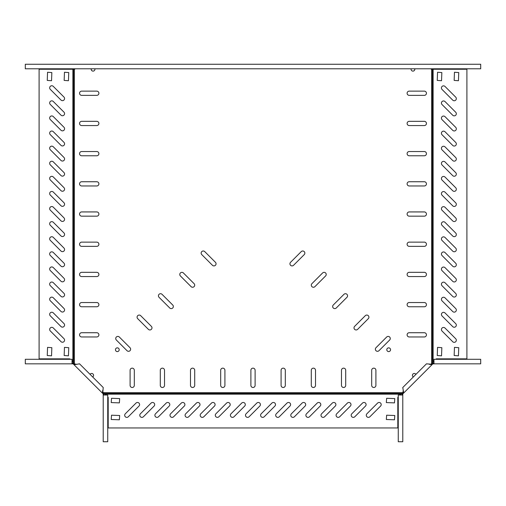 <?xml version="1.0" encoding="UTF-8"?>
<svg xmlns="http://www.w3.org/2000/svg" width="506" height="506" viewBox="0 0 506 506"><rect width="100%" height="100%" fill="white"/><g stroke="black" fill="none" stroke-linecap="round" stroke-linejoin="round"><path stroke-width="0.76" d="M454.217 100.757A2.113 2.113 0 0 0 455.71 97.152L445.033 86.475A2.113 2.113 0 0 0 442.048 86.475A2.113 2.113 0 0 0 442.048 89.461L452.725 100.137A2.113 2.113 0 0 0 454.217 100.757M454.217 130.959A2.113 2.113 0 0 0 455.71 127.348L445.033 116.671A2.113 2.113 0 0 0 442.048 116.671A2.113 2.113 0 0 0 442.048 119.663L452.725 130.339A2.113 2.113 0 0 0 454.217 130.959M454.217 146.057A2.113 2.113 0 0 0 455.71 142.445L445.033 131.769A2.113 2.113 0 0 0 442.048 131.769A2.113 2.113 0 0 0 442.048 134.76L452.725 145.437A2.113 2.113 0 0 0 454.217 146.057M454.217 161.155A2.113 2.113 0 0 0 455.71 157.549L445.033 146.873A2.113 2.113 0 0 0 442.048 146.873A2.113 2.113 0 0 0 442.048 149.858L452.725 160.535A2.113 2.113 0 0 0 454.217 161.155M454.217 176.252A2.113 2.113 0 0 0 455.71 172.647L445.033 161.971A2.113 2.113 0 0 0 442.048 161.971A2.113 2.113 0 0 0 442.048 164.962L452.725 175.639A2.113 2.113 0 0 0 454.217 176.252M454.217 191.357A2.113 2.113 0 0 0 455.71 187.745L445.033 177.068A2.113 2.113 0 0 0 442.048 177.068A2.113 2.113 0 0 0 442.048 180.06L452.725 190.737A2.113 2.113 0 0 0 454.217 191.357M454.217 206.454A2.113 2.113 0 0 0 455.71 202.843L445.033 192.166A2.113 2.113 0 0 0 442.048 192.166A2.113 2.113 0 0 0 442.048 195.158L452.725 205.834A2.113 2.113 0 0 0 454.217 206.454M454.217 221.552A2.113 2.113 0 0 0 455.71 217.947L445.033 207.27A2.113 2.113 0 0 0 442.048 207.27A2.113 2.113 0 0 0 442.048 210.256L452.725 220.932A2.113 2.113 0 0 0 454.217 221.552M454.217 236.656A2.113 2.113 0 0 0 455.71 233.045L445.033 222.368A2.113 2.113 0 0 0 442.048 222.368A2.113 2.113 0 0 0 442.048 225.36L452.725 236.036A2.113 2.113 0 0 0 454.217 236.656M454.217 251.754A2.113 2.113 0 0 0 455.71 248.142L445.033 237.466A2.113 2.113 0 0 0 442.048 237.466A2.113 2.113 0 0 0 442.048 240.458L452.725 251.134A2.113 2.113 0 0 0 454.217 251.754M454.217 266.852A2.113 2.113 0 0 0 455.71 263.246L445.033 252.564A2.113 2.113 0 0 0 442.048 252.564A2.113 2.113 0 0 0 442.048 255.555L452.725 266.232A2.113 2.113 0 0 0 454.217 266.852M454.217 281.95A2.113 2.113 0 0 0 455.71 278.344L445.033 267.668A2.113 2.113 0 0 0 442.048 267.668A2.113 2.113 0 0 0 442.048 270.653L452.725 281.33A2.113 2.113 0 0 0 454.217 281.95M454.217 297.054A2.113 2.113 0 0 0 455.71 293.442L445.033 282.765A2.113 2.113 0 0 0 442.048 282.765A2.113 2.113 0 0 0 442.048 285.757L452.725 296.434A2.113 2.113 0 0 0 454.217 297.054M454.217 312.151A2.113 2.113 0 0 0 455.71 308.54L445.033 297.863A2.113 2.113 0 0 0 442.048 297.863A2.113 2.113 0 0 0 442.048 300.855L452.725 311.532A2.113 2.113 0 0 0 454.217 312.151M454.217 327.249A2.113 2.113 0 0 0 455.71 323.644L445.033 312.967A2.113 2.113 0 0 0 442.048 312.967A2.113 2.113 0 0 0 442.048 315.953L452.725 326.629A2.113 2.113 0 0 0 454.217 327.249M454.217 342.347A2.113 2.113 0 0 0 455.71 338.742L445.033 328.065A2.113 2.113 0 0 0 442.048 328.065A2.113 2.113 0 0 0 442.048 331.05L452.725 341.733A2.113 2.113 0 0 0 454.217 342.347M454.217 115.855A2.113 2.113 0 0 0 455.71 112.25L445.033 101.573A2.113 2.113 0 0 0 442.048 101.573A2.113 2.113 0 0 0 442.048 104.559L452.725 115.235A2.113 2.113 0 0 0 454.217 115.855M62.459 100.65A2.113 2.113 0 0 0 63.952 97.044L53.275 86.368A2.113 2.113 0 0 0 50.29 86.368A2.113 2.113 0 0 0 50.29 89.353L60.967 100.03A2.113 2.113 0 0 0 62.459 100.65M62.459 115.747A2.113 2.113 0 0 0 63.952 112.142L53.275 101.466A2.113 2.113 0 0 0 50.29 101.466A2.113 2.113 0 0 0 50.29 104.451L60.967 115.134A2.113 2.113 0 0 0 62.459 115.747M62.459 251.646A2.113 2.113 0 0 0 63.952 248.035L53.275 237.358A2.113 2.113 0 0 0 50.29 237.358A2.113 2.113 0 0 0 50.29 240.35L60.967 251.027A2.113 2.113 0 0 0 62.459 251.646M62.459 266.744A2.113 2.113 0 0 0 63.952 263.139L53.275 252.456A2.113 2.113 0 0 0 50.29 252.456A2.113 2.113 0 0 0 50.29 255.448L60.967 266.124A2.113 2.113 0 0 0 62.459 266.744M62.459 281.842A2.113 2.113 0 0 0 63.952 278.237L53.275 267.56A2.113 2.113 0 0 0 50.29 267.56A2.113 2.113 0 0 0 50.29 270.546L60.967 281.222A2.113 2.113 0 0 0 62.459 281.842M62.459 296.946A2.113 2.113 0 0 0 63.952 293.335L53.275 282.658A2.113 2.113 0 0 0 50.29 282.658A2.113 2.113 0 0 0 50.29 285.65L60.967 296.326A2.113 2.113 0 0 0 62.459 296.946M62.459 327.142A2.113 2.113 0 0 0 63.952 323.536L53.275 312.86A2.113 2.113 0 0 0 50.29 312.86A2.113 2.113 0 0 0 50.29 315.845L60.967 326.522A2.113 2.113 0 0 0 62.459 327.142M62.459 342.239A2.113 2.113 0 0 0 63.952 338.634L53.275 327.958A2.113 2.113 0 0 0 50.29 327.958A2.113 2.113 0 0 0 50.29 330.943L60.967 341.626A2.113 2.113 0 0 0 62.459 342.239M62.459 312.044A2.113 2.113 0 0 0 63.952 308.432L53.275 297.756A2.113 2.113 0 0 0 50.29 297.756A2.113 2.113 0 0 0 50.29 300.747L60.967 311.424A2.113 2.113 0 0 0 62.459 312.044M62.459 236.549A2.113 2.113 0 0 0 63.952 232.937L53.275 222.26A2.113 2.113 0 0 0 50.29 222.26A2.113 2.113 0 0 0 50.29 225.252L60.967 235.929A2.113 2.113 0 0 0 62.459 236.549M62.459 221.445A2.113 2.113 0 0 0 63.952 217.839L53.275 207.163A2.113 2.113 0 0 0 50.29 207.163A2.113 2.113 0 0 0 50.29 210.148L60.967 220.825A2.113 2.113 0 0 0 62.459 221.445M62.459 206.347A2.113 2.113 0 0 0 63.952 202.735L53.275 192.059A2.113 2.113 0 0 0 50.29 192.059A2.113 2.113 0 0 0 50.29 195.05L60.967 205.727A2.113 2.113 0 0 0 62.459 206.347M62.459 191.249A2.113 2.113 0 0 0 63.952 187.637L53.275 176.961A2.113 2.113 0 0 0 50.29 176.961A2.113 2.113 0 0 0 50.29 179.953L60.967 190.629A2.113 2.113 0 0 0 62.459 191.249M62.459 176.145A2.113 2.113 0 0 0 63.952 172.54L53.275 161.863A2.113 2.113 0 0 0 50.29 161.863A2.113 2.113 0 0 0 50.29 164.855L60.967 175.531A2.113 2.113 0 0 0 62.459 176.145M62.459 161.047A2.113 2.113 0 0 0 63.952 157.442L53.275 146.765A2.113 2.113 0 0 0 50.29 146.765A2.113 2.113 0 0 0 50.29 149.751L60.967 160.427A2.113 2.113 0 0 0 62.459 161.047M62.459 145.949A2.113 2.113 0 0 0 63.952 142.338L53.275 131.661A2.113 2.113 0 0 0 50.29 131.661A2.113 2.113 0 0 0 50.29 134.653L60.967 145.33A2.113 2.113 0 0 0 62.459 145.949M62.459 130.852A2.113 2.113 0 0 0 63.952 127.24L53.275 116.563A2.113 2.113 0 0 0 50.29 116.563A2.113 2.113 0 0 0 50.29 119.555L60.967 130.232A2.113 2.113 0 0 0 62.459 130.852M126.81 417.38A2.113 2.113 0 0 0 128.309 416.761L138.986 406.084A2.113 2.113 0 0 0 138.986 403.092A2.113 2.113 0 0 0 135.994 403.092L125.317 413.769A2.113 2.113 0 0 0 126.81 417.38M141.914 417.38A2.113 2.113 0 0 0 143.407 416.761L154.083 406.084A2.113 2.113 0 0 0 154.083 403.092A2.113 2.113 0 0 0 151.092 403.092L140.415 413.769A2.113 2.113 0 0 0 141.914 417.38M157.012 417.38A2.113 2.113 0 0 0 158.504 416.761L169.181 406.084A2.113 2.113 0 0 0 169.181 403.092A2.113 2.113 0 0 0 166.196 403.092L155.519 413.769A2.113 2.113 0 0 0 157.012 417.38M172.11 417.38A2.113 2.113 0 0 0 173.602 416.761L184.285 406.084A2.113 2.113 0 0 0 184.285 403.092A2.113 2.113 0 0 0 181.293 403.092L170.617 413.769A2.113 2.113 0 0 0 172.11 417.38M187.207 417.38A2.113 2.113 0 0 0 188.706 416.761L199.383 406.084A2.113 2.113 0 0 0 199.383 403.092A2.113 2.113 0 0 0 196.391 403.092L185.715 413.769A2.113 2.113 0 0 0 187.207 417.38M202.311 417.38A2.113 2.113 0 0 0 203.804 416.761L214.481 406.084A2.113 2.113 0 0 0 214.481 403.092A2.113 2.113 0 0 0 211.489 403.092L200.812 413.769A2.113 2.113 0 0 0 202.311 417.38M217.409 417.38A2.113 2.113 0 0 0 218.902 416.761L229.579 406.084A2.113 2.113 0 0 0 229.579 403.092A2.113 2.113 0 0 0 226.593 403.092L215.917 413.769A2.113 2.113 0 0 0 217.409 417.38M232.507 417.38A2.113 2.113 0 0 0 234.006 416.761L244.683 406.084A2.113 2.113 0 0 0 244.683 403.092A2.113 2.113 0 0 0 241.691 403.092L231.014 413.769A2.113 2.113 0 0 0 232.507 417.38M247.605 417.38A2.113 2.113 0 0 0 249.104 416.761L259.78 406.084A2.113 2.113 0 0 0 259.78 403.092A2.113 2.113 0 0 0 256.789 403.092L246.112 413.769A2.113 2.113 0 0 0 247.605 417.38M262.709 417.38A2.113 2.113 0 0 0 264.202 416.761L274.878 406.084A2.113 2.113 0 0 0 274.878 403.092A2.113 2.113 0 0 0 271.886 403.092L261.21 413.769A2.113 2.113 0 0 0 262.709 417.38M277.807 417.38A2.113 2.113 0 0 0 279.299 416.761L289.976 406.084A2.113 2.113 0 0 0 289.976 403.092A2.113 2.113 0 0 0 286.991 403.092L276.314 413.769A2.113 2.113 0 0 0 277.807 417.38M292.904 417.38A2.113 2.113 0 0 0 294.403 416.761L305.08 406.084A2.113 2.113 0 0 0 305.08 403.092A2.113 2.113 0 0 0 302.088 403.092L291.412 413.769A2.113 2.113 0 0 0 292.904 417.38M308.009 417.38A2.113 2.113 0 0 0 309.501 416.761L320.178 406.084A2.113 2.113 0 0 0 320.178 403.092A2.113 2.113 0 0 0 317.186 403.092L306.51 413.769A2.113 2.113 0 0 0 308.009 417.38M323.106 417.38A2.113 2.113 0 0 0 324.599 416.761L335.276 406.084A2.113 2.113 0 0 0 335.276 403.092A2.113 2.113 0 0 0 332.29 403.092L321.614 413.769A2.113 2.113 0 0 0 323.106 417.38M338.204 417.38A2.113 2.113 0 0 0 339.697 416.761L350.373 406.084A2.113 2.113 0 0 0 350.373 403.092A2.113 2.113 0 0 0 347.388 403.092L336.711 413.769A2.113 2.113 0 0 0 338.204 417.38M368.406 417.38A2.113 2.113 0 0 0 369.899 416.761L380.575 406.084A2.113 2.113 0 0 0 380.575 403.092A2.113 2.113 0 0 0 377.584 403.092L366.907 413.769A2.113 2.113 0 0 0 368.406 417.38M353.302 417.38A2.113 2.113 0 0 0 354.801 416.761L365.477 406.084A2.113 2.113 0 0 0 365.477 403.092A2.113 2.113 0 0 0 362.486 403.092L351.809 413.769A2.113 2.113 0 0 0 353.302 417.38M224.917 385.37A2.113 2.113 0 0 1 222.798 387.482A2.113 2.113 0 0 1 220.686 385.37L220.686 370.272A2.113 2.113 0 0 1 222.798 368.153A2.113 2.113 0 0 1 224.917 370.272L224.917 385.37M164.52 385.37A2.113 2.113 0 0 1 162.401 387.482A2.113 2.113 0 0 1 160.288 385.37L160.288 370.272A2.113 2.113 0 0 1 162.401 368.153A2.113 2.113 0 0 1 164.52 370.272L164.52 385.37M194.715 385.37A2.113 2.113 0 0 1 192.603 387.482A2.113 2.113 0 0 1 190.49 385.37L190.49 370.272A2.113 2.113 0 0 1 192.603 368.153A2.113 2.113 0 0 1 194.715 370.272L194.715 385.37M130.017 347.711A2.113 2.113 0 0 1 128.518 351.316A2.113 2.113 0 0 1 127.025 350.696L116.348 340.019A2.113 2.113 0 0 1 116.348 337.034A2.113 2.113 0 0 1 119.34 337.034L130.017 347.711M151.37 326.357A2.113 2.113 0 0 1 149.877 329.963A2.113 2.113 0 0 1 148.378 329.343L137.702 318.666A2.113 2.113 0 0 1 137.702 315.681A2.113 2.113 0 0 1 140.693 315.681L151.37 326.357M215.429 262.291A2.113 2.113 0 0 1 213.937 265.903A2.113 2.113 0 0 1 212.444 265.283L201.767 254.607A2.113 2.113 0 0 1 201.767 251.615A2.113 2.113 0 0 1 204.753 251.615L215.429 262.291M194.076 283.645A2.113 2.113 0 0 1 192.584 287.256A2.113 2.113 0 0 1 191.085 286.636L180.408 275.96A2.113 2.113 0 0 1 180.408 272.968A2.113 2.113 0 0 1 183.4 272.968L194.076 283.645M172.723 305.004A2.113 2.113 0 0 1 171.23 308.609A2.113 2.113 0 0 1 169.731 307.99L159.055 297.313A2.113 2.113 0 0 1 159.055 294.328A2.113 2.113 0 0 1 162.046 294.328L172.723 305.004M134.318 385.37A2.113 2.113 0 0 1 132.205 387.482A2.113 2.113 0 0 1 130.093 385.37L130.093 370.272A2.113 2.113 0 0 1 132.205 368.153A2.113 2.113 0 0 1 134.318 370.272L134.318 385.37M94.869 68.791A1.872 1.872 0 0 1 93.053 71.118A1.872 1.872 0 0 1 91.238 68.791M93.022 374.023A1.872 1.872 0 0 0 90.093 374.383A1.872 1.872 0 0 1 93.502 374.851A1.872 1.872 0 0 1 92.661 376.957M117.322 351.594A1.872 1.872 0 0 1 115.45 349.722A1.872 1.872 0 0 1 117.322 347.85A1.872 1.872 0 0 1 119.195 349.722A1.872 1.872 0 0 1 117.322 351.594M283.202 387.482A2.113 2.113 0 0 0 285.314 385.37L285.314 370.272A2.113 2.113 0 0 0 283.202 368.153A2.113 2.113 0 0 0 281.083 370.272L281.083 385.37A2.113 2.113 0 0 0 283.202 387.482M343.599 387.482A2.113 2.113 0 0 0 345.712 385.37L345.712 370.272A2.113 2.113 0 0 0 343.599 368.153A2.113 2.113 0 0 0 341.48 370.272L341.48 385.37A2.113 2.113 0 0 0 343.599 387.482M313.397 387.482A2.113 2.113 0 0 0 315.51 385.37L315.51 370.272A2.113 2.113 0 0 0 313.397 368.153A2.113 2.113 0 0 0 311.285 370.272L311.285 385.37A2.113 2.113 0 0 0 313.397 387.482M377.482 351.316A2.113 2.113 0 0 0 378.975 350.696L389.652 340.019A2.113 2.113 0 0 0 389.652 337.034A2.113 2.113 0 0 0 386.66 337.034L375.983 347.711A2.113 2.113 0 0 0 377.482 351.316M356.123 329.963A2.113 2.113 0 0 0 357.622 329.343L368.298 318.666A2.113 2.113 0 0 0 368.298 315.681A2.113 2.113 0 0 0 365.307 315.681L354.63 326.357A2.113 2.113 0 0 0 356.123 329.963M292.063 265.903A2.113 2.113 0 0 0 293.556 265.283L304.232 254.607A2.113 2.113 0 0 0 304.232 251.615A2.113 2.113 0 0 0 301.247 251.615L290.57 262.291A2.113 2.113 0 0 0 292.063 265.903M313.416 287.256A2.113 2.113 0 0 0 314.915 286.636L325.592 275.96A2.113 2.113 0 0 0 325.592 272.968A2.113 2.113 0 0 0 322.6 272.968L311.924 283.645A2.113 2.113 0 0 0 313.416 287.256M334.77 308.609A2.113 2.113 0 0 0 336.269 307.99L346.945 297.313A2.113 2.113 0 0 0 346.945 294.328A2.113 2.113 0 0 0 343.953 294.328L333.277 305.004A2.113 2.113 0 0 0 334.77 308.609M373.795 387.482A2.113 2.113 0 0 0 375.907 385.37L375.907 370.272A2.113 2.113 0 0 0 373.795 368.153A2.113 2.113 0 0 0 371.682 370.272L371.682 385.37A2.113 2.113 0 0 0 373.795 387.482M253 387.482A2.113 2.113 0 0 0 255.113 385.37L255.113 370.272A2.113 2.113 0 0 0 253 368.153A2.113 2.113 0 0 0 250.887 370.272L250.887 385.37A2.113 2.113 0 0 0 253 387.482M411.131 68.791A1.872 1.872 0 0 0 412.947 71.118A1.872 1.872 0 0 0 414.762 68.791M414.3 373.479A1.872 1.872 0 0 0 413.339 376.957A1.872 1.872 0 0 1 412.978 374.023A1.872 1.872 0 0 1 415.907 374.383A1.872 1.872 0 0 0 414.3 373.479M388.678 347.85A1.872 1.872 0 0 0 386.805 349.722A1.872 1.872 0 0 0 388.678 351.594A1.872 1.872 0 0 0 390.55 349.722A1.872 1.872 0 0 0 388.678 347.85M409.221 181.736A2.113 2.113 0 0 0 407.109 183.849A2.113 2.113 0 0 0 409.221 185.961L424.319 185.961A2.113 2.113 0 0 0 426.438 183.849A2.113 2.113 0 0 0 424.319 181.736L409.221 181.736M409.221 211.932A2.113 2.113 0 0 0 407.109 214.051A2.113 2.113 0 0 0 409.221 216.163L424.319 216.163A2.113 2.113 0 0 0 426.438 214.051A2.113 2.113 0 0 0 424.319 211.932L409.221 211.932M75.267 364.472L72.889 362.043L72.889 69.246L74.78 69.246L74.78 68.791M105.862 395.022L102.579 391.783M400.138 395.022L403.421 391.783M430.732 364.472L433.971 361.183M435.856 359.304L436.305 358.849L466.899 358.849L466.899 69.246L431.22 69.246L431.22 68.791M409.221 302.531A2.113 2.113 0 0 0 407.109 304.644A2.113 2.113 0 0 0 409.221 306.756L424.319 306.756A2.113 2.113 0 0 0 426.438 304.644A2.113 2.113 0 0 0 424.319 302.531L409.221 302.531M409.221 332.727A2.113 2.113 0 0 0 407.109 334.845A2.113 2.113 0 0 0 409.221 336.958L424.319 336.958A2.113 2.113 0 0 0 426.438 334.845A2.113 2.113 0 0 0 424.319 332.727L409.221 332.727M409.221 272.329A2.113 2.113 0 0 0 407.109 274.448A2.113 2.113 0 0 0 409.221 276.561L424.319 276.561A2.113 2.113 0 0 0 426.438 274.448A2.113 2.113 0 0 0 424.319 272.329L409.221 272.329M409.221 242.134A2.113 2.113 0 0 0 407.109 244.246A2.113 2.113 0 0 0 409.221 246.359L424.319 246.359A2.113 2.113 0 0 0 426.438 244.246A2.113 2.113 0 0 0 424.319 242.134L409.221 242.134M409.221 91.137A2.113 2.113 0 0 0 407.109 93.249A2.113 2.113 0 0 0 409.221 95.368L424.319 95.368A2.113 2.113 0 0 0 426.438 93.249A2.113 2.113 0 0 0 424.319 91.137L409.221 91.137M409.221 121.339A2.113 2.113 0 0 0 407.109 123.451A2.113 2.113 0 0 0 409.221 125.564L424.319 125.564A2.113 2.113 0 0 0 426.438 123.451A2.113 2.113 0 0 0 424.319 121.339L409.221 121.339M409.221 151.534A2.113 2.113 0 0 0 407.109 153.647A2.113 2.113 0 0 0 409.221 155.766L424.319 155.766A2.113 2.113 0 0 0 426.438 153.647A2.113 2.113 0 0 0 424.319 151.534L409.221 151.534M96.779 181.736A2.113 2.113 0 0 1 98.891 183.849A2.113 2.113 0 0 1 96.779 185.961L81.681 185.961A2.113 2.113 0 0 1 79.562 183.849A2.113 2.113 0 0 1 81.681 181.736L96.779 181.736M96.779 211.932A2.113 2.113 0 0 1 98.891 214.051A2.113 2.113 0 0 1 96.779 216.163L81.681 216.163A2.113 2.113 0 0 1 79.562 214.051A2.113 2.113 0 0 1 81.681 211.932L96.779 211.932M96.779 302.531A2.113 2.113 0 0 1 98.891 304.644A2.113 2.113 0 0 1 96.779 306.756L81.681 306.756A2.113 2.113 0 0 1 79.562 304.644A2.113 2.113 0 0 1 81.681 302.531L96.779 302.531M96.779 332.727A2.113 2.113 0 0 1 98.891 334.845A2.113 2.113 0 0 1 96.779 336.958L81.681 336.958A2.113 2.113 0 0 1 79.562 334.845A2.113 2.113 0 0 1 81.681 332.727L96.779 332.727M96.779 272.329A2.113 2.113 0 0 1 98.891 274.448A2.113 2.113 0 0 1 96.779 276.561L81.681 276.561A2.113 2.113 0 0 1 79.562 274.448A2.113 2.113 0 0 1 81.681 272.329L96.779 272.329M96.779 242.134A2.113 2.113 0 0 1 98.891 244.246A2.113 2.113 0 0 1 96.779 246.359L81.681 246.359A2.113 2.113 0 0 1 79.562 244.246A2.113 2.113 0 0 1 81.681 242.134L96.779 242.134M96.779 91.137A2.113 2.113 0 0 1 98.891 93.249A2.113 2.113 0 0 1 96.779 95.368L81.681 95.368A2.113 2.113 0 0 1 79.562 93.249A2.113 2.113 0 0 1 81.681 91.137L96.779 91.137M96.779 121.339A2.113 2.113 0 0 1 98.891 123.451A2.113 2.113 0 0 1 96.779 125.564L81.681 125.564A2.113 2.113 0 0 1 79.562 123.451A2.113 2.113 0 0 1 81.681 121.339L96.779 121.339M96.779 151.534A2.113 2.113 0 0 1 98.891 153.647A2.113 2.113 0 0 1 96.779 155.766L81.681 155.766A2.113 2.113 0 0 1 79.562 153.647A2.113 2.113 0 0 1 81.681 151.534L96.779 151.534M398.26 396.9L397.805 397.355L397.805 427.95L108.195 427.95L108.195 397.355L107.74 396.9M394.781 415.508L386.628 415.205L386.331 419.493L394.484 419.797L394.781 415.508M394.781 398.595L386.628 398.292L386.331 402.58L394.484 402.884L394.781 398.595M111.219 402.58L119.372 402.884L119.669 398.595L111.516 398.292L111.219 402.58M111.219 419.493L119.372 419.797L119.669 415.508L111.516 415.205L111.219 419.493M441.536 355.832L441.839 347.679L437.551 347.375L437.247 355.528L441.536 355.832M437.551 72.263L437.247 80.416L441.536 80.72L441.839 72.567L437.551 72.263M454.458 72.263L454.16 80.416L458.449 80.72L458.746 72.567L454.458 72.263M458.449 355.832L458.746 347.679L454.458 347.375L454.16 355.528L458.449 355.832M72.889 69.246L39.101 69.246L39.101 358.849L69.695 358.849L70.144 359.304M47.551 72.263L47.254 80.416L51.542 80.72L51.84 72.567L47.551 72.263M64.464 72.263L64.161 80.416L68.449 80.72L68.753 72.567L64.464 72.263M68.449 355.832L68.753 347.679L64.464 347.375L64.161 355.528L68.449 355.832M51.542 355.832L51.84 347.679L47.551 347.375L47.254 355.528L51.542 355.832M72.889 362.043L72.029 361.183M73.806 364.503L74.338 363.972L73.756 363.39L73.225 363.922L102.294 392.998L102.832 392.46L103.224 387.514L79.537 363.827L74.053 364.75L102.294 392.998L102.756 390.252M103.211 395.022L103.211 441.738L107.74 441.738L107.74 395.022L103.211 395.022L103.123 393.826L102.294 392.998M103.123 393.826L103.66 393.288L102.832 392.46M74.338 363.972L76.792 364.288M74.053 364.75L74.584 364.219M103.211 394.035L103.97 394.035L103.66 393.288M103.211 400.973L103.211 438.721M103.97 395.022L103.97 394.035M73.756 363.39L73.009 363.08L73.225 363.922M72.029 363.833L72.029 359.304L25.306 359.304L25.306 363.833L73.009 363.833M72.029 363.08L73.009 363.08M403.459 393.244L402.921 392.707L402.34 393.288L402.877 393.826L431.947 364.75L431.416 364.219L426.463 363.827L402.776 387.514L403.706 392.998L431.947 364.75L429.208 364.288M433.971 363.833L480.694 363.833L480.694 359.304L433.971 359.304L433.971 363.833L432.775 363.922L431.947 364.75M432.775 363.922L432.244 363.39L431.416 364.219M402.921 392.707L403.244 390.252M403.706 392.998L403.168 392.46M432.991 363.833L432.991 363.08L432.244 363.39M433.971 363.08L432.991 363.08M402.34 393.288L402.03 394.035L402.877 393.826M402.789 395.022L398.26 395.022L398.26 441.738L402.789 441.738L402.789 394.035M402.03 395.022L402.03 394.035M414.718 68.791A1.872 1.872 0 0 1 412.928 71.118M25.3 64.262L25.3 68.791L480.7 68.791L480.7 64.262L25.3 64.262M91.282 68.791A1.872 1.872 0 0 0 93.072 71.118M74.395 363.593L74.395 69.246M103.452 392.656L402.548 392.656M431.605 363.593L431.605 69.246M104.072 393.51L401.928 393.51M104.388 393.731L401.612 393.731M105.001 394.161L400.999 394.161M432.466 362.979L432.466 69.246M432.687 362.663L432.687 69.246M433.111 362.043L433.111 69.246M73.534 362.979L73.534 69.246M73.313 362.663L73.313 69.246M102.541 393.244L103.079 392.707M432.194 364.503L431.662 363.972"/></g></svg>

